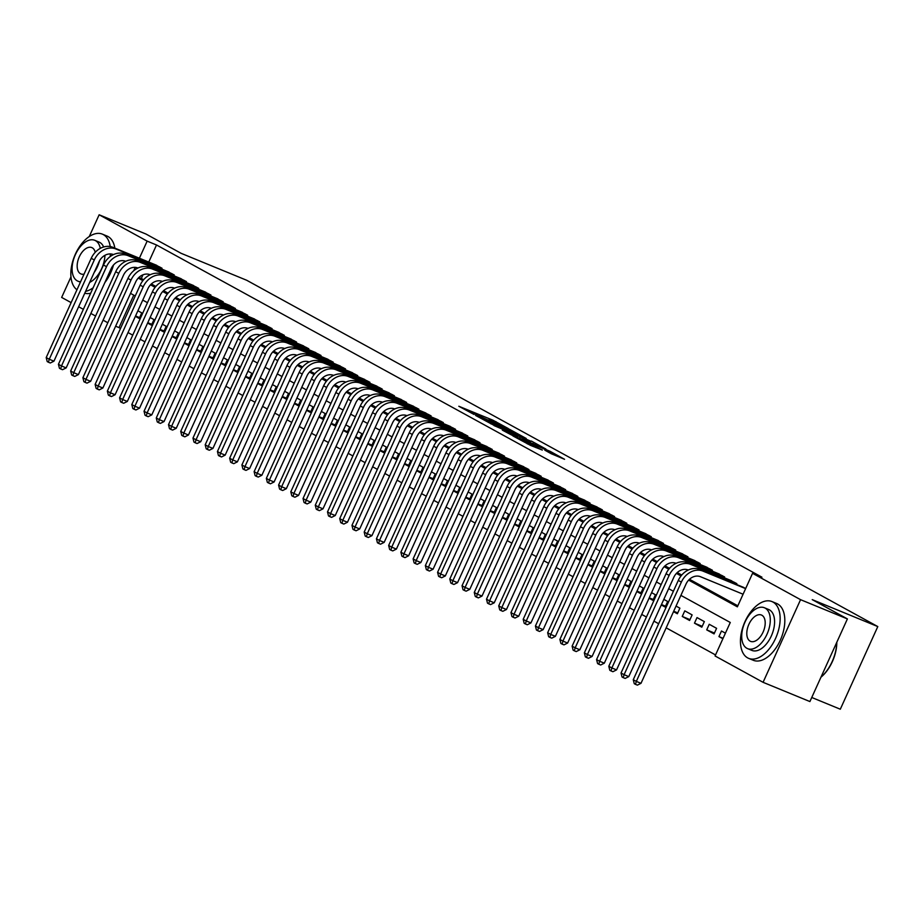 <?xml version="1.0" encoding="UTF-8"?>
<svg xmlns="http://www.w3.org/2000/svg" width="924" height="924" viewBox="0 0 924 924"><rect width="100%" height="100%" fill="white"/><g stroke="black" fill="none" stroke-linecap="round" stroke-linejoin="round"><path stroke-width="1.39" d="M508.269 428.54L492.919 420.201L458.824 406.26L474.07 414.483L471.725 412.878L474.901 413.964L491.164 421.517L488.819 419.912L494.767 422.118L508.269 428.54M551.247 453.73L564.564 459.297L550.046 451.282L512.912 435.932L530.468 445.356L542.33 450.069L518.583 438.611L543.035 448.475L552.113 452.899L544.825 450.161L551.247 453.73M89.27 236.544L99.145 214.784L145.98 234.038L181.139 253.326L246.708 280.272L877.8 626.576L812.231 599.63L847.4 618.918L800.565 599.676L763.074 682.316L715.072 655.971L730.272 622.476L680.896 595.379M99.145 214.784L147.147 241.129L139.397 258.212M688.646 580.11L737.364 606.837L752.563 573.33L761.93 577.188L156.514 244.976L147.147 241.129M752.563 573.33L800.565 599.676M526.23 438.473L509.667 429.383L475.571 415.442L493.139 424.878L526.23 438.473M531.369 441.048L545.899 449.052L511.804 435.123L502.344 430.134L516.759 435.989L513.386 433.876L493.993 425.56L531.231 441.36M722.891 638.75L718.941 636.59L723.099 638.288M706.71 629.868L709.239 624.289L716.585 628.32L714.056 633.899L706.71 629.868L714.437 633.044M694.478 623.157L697.019 617.579L704.354 621.609L701.824 627.188L694.478 623.157L702.205 626.333M682.247 616.447L684.788 610.868L692.122 614.899L689.593 620.478L682.247 616.447L689.974 619.623M673.7 611.249L677.742 612.912M673.515 611.653L677.361 613.767L679.891 608.177L676.045 606.075M661.469 604.539L665.511 606.202M661.284 604.943L665.13 607.056L667.659 601.466L663.813 599.364M649.237 597.828L653.28 599.491M649.052 598.232L652.898 600.346L655.428 594.756L651.582 592.654M637.006 591.117L641.048 592.781M636.821 591.522L640.667 593.635L643.196 588.045L639.35 585.943M624.774 584.407L628.828 586.07M624.589 584.811L628.436 586.925L630.965 581.335L627.119 579.232M612.543 577.696L616.597 579.36M612.358 578.101L616.204 580.214L618.734 574.624L614.887 572.51M600.311 570.986L604.365 572.649M600.126 571.39L603.973 573.504L606.514 567.913L602.667 565.8M588.08 564.275L592.134 565.938M587.895 564.679L591.741 566.793L594.282 561.203L590.436 559.089M575.848 557.565L579.902 559.228M575.664 557.969L579.51 560.071L582.051 554.492L578.205 552.379M563.617 550.854L567.671 552.517M563.432 551.258L567.278 553.361L569.819 547.782L565.973 545.668M551.385 544.144L555.439 545.807M551.212 544.548L555.058 546.65L557.588 541.071L553.742 538.958M539.166 537.422L543.208 539.096M538.981 537.837L542.827 539.939L545.356 534.361L541.51 532.247M526.934 530.711L530.977 532.374M526.749 531.127L530.595 533.229L533.125 527.65L529.279 525.537M514.703 524L518.745 525.664M514.518 524.405L518.364 526.518L520.893 520.94L517.047 518.826M502.471 517.29L506.514 518.953M502.286 517.694L506.133 519.808L508.662 514.229L504.816 512.115M490.24 510.579L494.282 512.243M490.055 510.984L493.901 513.097L496.431 507.519L492.584 505.405M478.008 503.869L482.051 505.532M477.824 504.273L481.67 506.387L484.199 500.808L480.353 498.694M465.777 497.158L469.831 498.821M465.592 497.562L469.438 499.676L471.968 494.097L468.122 491.984M453.545 490.448L457.599 492.111M453.361 490.852L457.207 492.966L459.736 487.375L455.89 485.273M441.314 483.737L445.368 485.4M441.129 484.141L444.975 486.255L447.516 480.665L443.67 478.563M429.082 477.027L433.137 478.69M428.898 477.431L432.744 479.544L435.285 473.954L431.439 471.852M416.851 470.316L420.905 471.979M416.666 470.72L420.512 472.834L423.053 467.244L419.207 465.142M404.62 463.605L408.674 465.269M404.435 464.01L408.281 466.123L410.822 460.533L406.976 458.431M392.388 456.895L396.442 458.558M392.215 457.299L396.061 459.413L398.591 453.823L394.744 451.709M380.168 450.184L384.211 451.848M379.983 450.589L383.83 452.702L386.359 447.112L382.513 444.998M367.937 443.474L371.979 445.137M367.752 443.878L371.598 445.992L374.128 440.401L370.281 438.288M355.705 436.763L359.748 438.426M355.521 437.168L359.367 439.27L361.896 433.691L358.05 431.577M343.474 430.053L347.516 431.716M343.289 430.457L347.135 432.559L349.665 426.98L345.819 424.867M331.242 423.342L335.285 425.005M331.058 423.746L334.904 425.849L337.433 420.27L333.587 418.156M319.011 416.62L323.065 418.295M318.826 417.036L322.672 419.138L325.202 413.559L321.356 411.446M306.78 409.909L310.834 411.573M306.595 410.325L310.441 412.427L312.97 406.849L309.124 404.735M294.548 403.199L298.602 404.862M294.363 403.603L298.209 405.717L300.739 400.138L296.893 398.025M282.317 396.488L286.371 398.152M282.132 396.893L285.978 399.006L288.519 393.428L284.673 391.314M270.085 389.778L274.139 391.441M269.9 390.182L273.747 392.296L276.288 386.717L272.441 384.603M257.854 383.067L261.908 384.731M257.669 383.472L261.515 385.585L264.056 380.007L260.21 377.893M245.622 376.357L249.676 378.02M245.438 376.761L249.284 378.875L251.825 373.296L247.978 371.182M233.391 369.646L237.445 371.309M233.218 370.05L237.064 372.164L239.593 366.574L235.747 364.472M221.171 362.936L225.213 364.599M220.986 363.34L224.832 365.454L227.362 359.863L223.516 357.761M208.94 356.225L212.982 357.888M208.755 356.629L212.601 358.743L215.13 353.153L211.284 351.051M196.708 349.515L200.751 351.178M196.523 349.919L200.369 352.032L202.899 346.442L199.053 344.34M184.477 342.804L188.519 344.467M184.292 343.208L188.138 345.322L190.667 339.732L186.821 337.618M172.245 336.093L176.288 337.757M172.06 336.498L175.907 338.611L178.436 333.021L174.59 330.908M160.014 329.383L164.068 331.046M159.829 329.787L163.675 331.901L166.205 326.311L162.358 324.197M147.782 322.672L151.836 324.336M147.597 323.077L151.444 325.19L153.973 319.6L150.127 317.486M161.642 269.034L162.012 268.214L154.562 264.437M173.874 275.745L174.243 274.936L166.794 271.148M186.105 282.455L186.475 281.647L179.025 277.858M198.337 289.166L198.706 288.357L191.256 284.58M210.568 295.876L210.938 295.068L203.476 291.291M222.788 302.587L223.169 301.778L215.708 298.002M235.019 309.297L235.389 308.489L227.939 304.712M247.251 316.02L247.62 315.2L240.171 311.423M259.482 322.73L259.852 321.91L252.402 318.133M271.714 329.441L272.083 328.621L264.634 324.844M283.945 336.151L284.315 335.331L276.865 331.554M296.177 342.862L296.546 342.042L289.096 338.265M308.408 349.572L308.778 348.752L301.328 344.975M320.64 356.283L321.009 355.463L313.559 351.686M332.871 362.993L333.241 362.173L325.791 358.397M345.102 369.704L345.472 368.884L338.022 365.107M357.334 376.414L357.704 375.594L350.254 371.818M369.565 383.125L369.935 382.305L362.474 378.528M381.785 389.836L382.166 389.016L374.705 385.239M394.017 396.546L394.386 395.738L386.937 391.949M406.248 403.257L406.618 402.448L399.168 398.66M418.48 409.967L418.849 409.159L411.399 405.382M430.711 416.678L431.081 415.869L423.631 412.092M442.942 423.388L443.312 422.58L435.862 418.803M455.174 430.11L455.544 429.29L448.094 425.514M467.405 436.821L467.775 436.001L460.325 432.224M479.637 443.532L480.006 442.712L472.557 438.935M491.868 450.242L492.238 449.422L484.788 445.645M504.1 456.953L504.469 456.133L497.02 452.356M516.331 463.663L516.701 462.843L509.251 459.066M528.551 470.374L528.932 469.554L521.471 465.777M540.783 477.084L541.152 476.264L533.702 472.487M553.014 483.795L553.384 482.975L545.934 479.198M565.245 490.505L565.615 489.685L558.165 485.909M577.477 497.216L577.846 496.396L570.397 492.619M589.708 503.927L590.078 503.106L582.628 499.33M601.94 510.637L602.309 509.817L594.86 506.04M614.171 517.348L614.541 516.539L607.091 512.751M626.403 524.058L626.772 523.25L619.323 519.461M638.634 530.769L639.004 529.96L631.554 526.183M650.866 537.479L651.235 536.671L643.785 532.894M663.097 544.19L663.467 543.381L656.017 539.604M675.329 550.912L675.698 550.092L668.248 546.315M687.548 557.622L687.93 556.802L680.468 553.026M699.78 564.333L700.149 563.513L692.7 559.736M712.011 571.044L712.381 570.223L704.931 566.447M724.243 577.754L724.612 576.934L717.163 573.157M736.474 584.465L736.844 583.645L729.394 579.868M156.514 244.976L148.764 262.058M142.977 274.809L141.314 278.482L143.613 279.741M151.34 283.98L155.844 286.452M163.571 290.69L168.076 293.162M175.803 297.401L180.307 299.873M188.022 304.112L192.538 306.583M200.254 310.822L204.77 313.294M212.485 317.533L217.001 320.016M224.717 324.243L229.233 326.726M236.948 330.954L241.464 333.437M249.18 337.676L253.684 340.147M261.411 344.386L265.916 346.858M273.643 351.097L278.147 353.569M285.874 357.807L290.379 360.279M298.106 364.518L302.61 366.99M310.337 371.229L314.841 373.7M322.568 377.939L327.073 380.411M334.8 384.65L339.304 387.121M347.02 391.36L351.536 393.832M359.251 398.071L363.767 400.542M371.483 404.781L375.999 407.253M383.714 411.492L388.23 413.964M395.946 418.202L400.462 420.674M408.177 424.913L412.682 427.385M420.408 431.623L424.913 434.095M432.64 438.334L437.144 440.817M444.871 445.045L449.376 447.528M457.103 451.755L461.607 454.238M469.334 458.477L473.839 460.949M481.566 465.188L486.07 467.659M493.797 471.898L498.302 474.37M506.017 478.609L510.533 481.081M518.249 485.319L522.765 487.791M530.48 492.03L534.996 494.502M542.711 498.741L547.227 501.212M554.943 505.451L559.459 507.923M567.174 512.162L571.679 514.633M579.406 518.872L583.91 521.344M591.637 525.583L596.142 528.054M603.869 532.293L608.373 534.765M616.1 539.004L620.605 541.476M628.332 545.714L632.836 548.186M640.563 552.425L645.067 554.897M652.794 559.136L657.299 561.619M665.014 565.846L669.53 568.329M677.246 572.557L681.762 575.04M689.477 579.279L737.826 605.809M741.625 586.578L745.68 588.496M133.761 295.149L119.023 327.616L120.513 328.436M128.02 332.559L132.744 335.146M140.252 339.27L144.976 341.857M152.483 345.98L157.207 348.567M164.715 352.691L169.439 355.278M176.946 359.401L181.67 361.989M189.177 366.112L193.901 368.699M201.409 372.822L206.133 375.41M213.64 379.533L218.364 382.132M225.872 386.244L230.596 388.842M238.092 392.954L242.827 395.553M250.323 399.665L255.047 402.263M262.555 406.375L267.279 408.974M274.786 413.086L279.51 415.684M287.017 419.796L291.741 422.395M299.249 426.507L303.973 429.106M311.48 433.229L316.204 435.816M323.712 439.94L328.436 442.527M335.943 446.65L340.667 449.237M348.175 453.361L352.899 455.948M360.406 460.071L365.13 462.658M372.638 466.782L377.362 469.369M384.869 473.492L389.593 476.079M397.089 480.203L401.813 482.79M409.32 486.913L414.044 489.501M421.552 493.624L426.276 496.211M433.783 500.334L438.507 502.933M446.015 507.045L450.739 509.644M458.246 513.756L462.97 516.354M470.478 520.466L475.202 523.065M482.709 527.177L487.433 529.775M494.941 533.887L499.665 536.486M507.172 540.598L511.896 543.197M519.404 547.308L524.127 549.907M531.635 554.03L536.359 556.618M543.866 560.741L548.59 563.328M556.086 567.452L560.81 570.039M568.318 574.162L573.042 576.749M580.549 580.873L585.273 583.46M592.781 587.583L597.505 590.17M605.012 594.294L609.736 596.881M617.244 601.004L621.967 603.591M629.475 607.715L634.199 610.302M641.706 614.425L646.43 617.013M653.938 621.136L658.662 623.735M666.169 627.846L715.546 654.943M135.366 316.366L139.212 318.468L141.753 312.889L137.895 310.776M718.941 636.59L721.471 631L725.421 633.159M811.757 697.481L840.309 709.216L877.8 626.576M71.125 302.622L61.654 297.424L70.963 276.911M847.4 618.918L809.909 701.559L763.074 682.316M119.023 327.616L115.627 326.218M107.819 322.753L103.095 320.166M95.588 316.043L90.864 313.455M83.356 309.332L78.632 306.745M673.388 591.256L668.664 588.669M661.157 584.546L656.433 581.958M648.925 577.835L644.201 575.248M636.694 571.124L631.97 568.537M624.462 564.414L619.738 561.827M612.231 557.703L607.507 555.116M600.011 550.993L595.287 548.406M587.779 544.282L583.056 541.695M575.548 537.572L570.824 534.973M563.317 530.861L558.593 528.262M551.085 524.151L546.361 521.552M538.854 517.44L534.13 514.841M526.622 510.729L521.898 508.131M514.391 504.019L509.667 501.42M502.159 497.308L497.435 494.71M489.928 490.586L485.204 487.999M477.696 483.876L472.973 481.288M465.465 477.165L460.741 474.578M453.234 470.455L448.51 467.867M441.014 463.744L436.29 461.157M428.782 457.034L424.058 454.446M416.551 450.323L411.827 447.736M404.319 443.612L399.595 441.025M392.088 436.902L387.364 434.315M379.856 430.191L375.132 427.604M367.625 423.481L362.901 420.894M355.394 416.77L350.67 414.171M343.162 410.06L338.438 407.461M330.931 403.349L326.207 400.75M318.699 396.639L313.975 394.04M306.468 389.928L301.744 387.329M294.236 383.217L289.512 380.619M282.016 376.507L277.292 373.908M269.785 369.785L265.061 367.198M257.553 363.074L252.83 360.487M245.322 356.364L240.598 353.776M233.091 349.653L228.367 347.066M220.859 342.943L216.135 340.355M208.628 336.232L203.904 333.645M196.396 329.522L191.672 326.934M184.165 322.811L179.441 320.224M171.933 316.1L167.209 313.513M159.702 309.39L154.978 306.803M147.47 302.679L142.746 300.092M135.25 295.969L130.515 293.37M138.265 278.101L142.885 280.63M150.497 284.811L155.117 287.341M162.728 291.522L167.348 294.051M174.959 298.233L179.579 300.762M187.191 304.943L191.799 307.473M199.422 311.654L204.031 314.183M211.654 318.364L216.262 320.894M223.885 325.075L228.494 327.616M236.117 331.785L240.725 334.326M248.348 338.507L252.957 341.037M260.58 345.218L265.188 347.747M272.811 351.928L277.419 354.458M285.031 358.639L289.651 361.168M297.262 365.35L301.882 367.879M309.494 372.06L314.114 374.59M321.725 378.771L326.345 381.3M333.957 385.481L338.577 388.011M346.188 392.192L350.797 394.721M358.42 398.902L363.028 401.432M370.651 405.613L375.26 408.142M382.882 412.323L387.491 414.853M395.114 419.034L399.722 421.563M407.345 425.745L411.954 428.274M419.577 432.455L424.185 434.985M431.808 439.166L436.417 441.695M444.028 445.876L448.648 448.417M456.26 452.587L460.88 455.128M468.491 459.309L473.111 461.838M480.723 466.019L485.343 468.549M492.954 472.73L497.574 475.259M505.185 479.441L509.794 481.97M517.417 486.151L522.025 488.681M529.648 492.862L534.257 495.391M541.88 499.572L546.488 502.102M554.111 506.283L558.72 508.812M566.343 512.993L570.951 515.523M578.574 519.704L583.183 522.233M590.806 526.414L595.414 528.944M603.026 533.125L607.646 535.654M615.257 539.835L619.877 542.365M627.488 546.546L632.108 549.075M639.72 553.257L644.34 555.786M651.951 559.967L656.571 562.508M664.183 566.678L668.791 569.219M676.414 573.388L681.023 575.929M135.239 267.382L133.726 270.732M141.314 278.482L138.877 277.477M135.551 315.962L139.605 317.625M511.457 430.469L479.579 417.302L491.291 422.949L511.157 431.115L514.333 432.189L511.457 430.469M530.688 441.718L515.604 434.696L530.688 441.718L530.249 442.7M113.467 254.597L113.409 254.574A12.278 10.106 118.8 0 0 98.972 261.896L53.939 361.18L50.3 362.993L48.429 362.231L47.205 361.561L46.2 357.576L91.233 258.293A18.422 15.154 -61.2 0 1 112.878 247.32L156.814 265.373M46.2 357.576L49.261 359.251L94.294 259.967A18.422 15.154 -61.2 0 1 115.939 248.995L159.875 267.048M48.429 362.231L49.261 359.251L53.939 361.18M161.273 268.884L161.665 268.029M110.21 246.546A30.7 17.36 -67.7 0 0 103.338 234.604A30.7 17.36 -67.7 0 0 102.345 234.13A30.7 17.36 -67.7 0 0 75.445 254.019A30.7 17.36 -67.7 0 0 76.958 289.778M114.842 248.117A30.7 17.36 -67.7 0 0 108.027 236.532A30.7 17.36 -67.7 0 0 107.034 236.059L102.345 234.13M100.289 248.371A22.107 12.497 -67.7 0 0 95.484 240.656A22.107 12.497 -67.7 0 0 94.768 240.309L99.076 242.076A22.107 12.497 112.3 0 1 99.792 242.423A22.107 12.497 112.3 0 1 103.65 246.974M94.768 240.309A22.107 12.497 -67.7 0 0 75.075 255.359A22.107 12.497 -67.7 0 0 77.246 280.85A22.107 12.497 -67.7 0 0 77.974 281.196A22.107 12.497 -67.7 0 0 80.596 281.739M95.23 252.298A14.241 8.062 -67.7 0 0 92.25 247.794A14.241 8.062 -67.7 0 0 91.788 247.574A14.241 8.062 -67.7 0 0 79.094 257.276A14.241 8.062 -67.7 0 0 80.492 273.712A14.241 8.062 -67.7 0 0 80.954 273.931A14.241 8.062 -67.7 0 0 84.049 274.139M94.167 272.511A22.107 12.497 -67.7 0 0 99.515 260.811M104.955 255.313A22.107 12.497 112.3 0 1 89.686 282.374M84.765 293.22A30.7 17.36 -67.7 0 0 90.668 293.22M104.862 282.594A30.7 17.36 -67.7 0 0 113.49 265.038M85.597 291.383A30.7 17.36 -67.7 0 0 93.139 287.757M110.152 256.595A30.7 17.36 -67.7 0 0 110.43 253.938M772.961 602.044A30.7 17.36 -67.7 0 0 771.967 601.57A30.7 17.36 -67.7 0 0 744.617 622.464A30.7 17.36 -67.7 0 0 747.631 657.876A30.7 17.36 -67.7 0 0 748.636 658.362A30.7 17.36 -67.7 0 0 775.987 637.456A30.7 17.36 -67.7 0 0 772.961 602.044M748.636 658.362L753.314 660.279A30.7 17.36 -67.7 0 0 780.664 639.385A30.7 17.36 -67.7 0 0 777.65 603.973A30.7 17.36 -67.7 0 0 776.657 603.488L771.967 601.57M764.391 607.749L768.699 609.517A22.107 12.497 112.3 0 1 769.415 609.863A22.107 12.497 112.3 0 1 771.598 635.365A22.107 12.497 112.3 0 1 751.905 650.404L747.597 648.636A22.107 12.497 -67.7 0 0 767.29 633.587A22.107 12.497 -67.7 0 0 765.107 608.084A22.107 12.497 -67.7 0 0 764.391 607.749A22.107 12.497 -67.7 0 0 744.698 622.788A22.107 12.497 -67.7 0 0 746.869 648.29A22.107 12.497 -67.7 0 0 747.597 648.636M750.115 641.141A14.241 8.062 -67.7 0 0 750.577 641.371A14.241 8.062 -67.7 0 0 763.27 631.669A14.241 8.062 -67.7 0 0 761.873 615.234A14.241 8.062 -67.7 0 0 761.411 615.014A14.241 8.062 -67.7 0 0 748.717 624.716A14.241 8.062 -67.7 0 0 750.115 641.141M820.997 677.119A30.7 17.36 -67.7 0 0 836.728 642.457M836.809 642.249A29.961 16.944 112.3 0 1 820.962 677.2M125.699 261.307L125.641 261.284A12.278 10.106 118.8 0 0 111.203 268.607L66.17 367.891L62.532 369.704L60.661 368.942L59.436 368.272L58.431 364.287L103.465 265.003A18.422 15.154 -61.2 0 1 125.11 254.031L169.046 272.083M58.431 364.287L61.492 365.962L106.526 266.678A18.422 15.154 -61.2 0 1 128.17 255.705L172.107 273.758M60.661 368.942L61.492 365.962L66.17 367.891M173.504 275.595L173.897 274.74M137.93 268.018L137.872 267.995A12.278 10.106 118.8 0 0 123.435 275.317L78.401 374.601L74.763 376.414L72.892 375.652L71.668 374.982L70.663 370.998L115.696 271.714A18.422 15.154 -61.2 0 1 137.341 260.741L181.277 278.794M70.663 370.998L73.724 372.672L118.757 273.388A18.422 15.154 -61.2 0 1 140.402 262.416L184.326 280.469M72.892 375.652L73.724 372.672L78.401 374.601M185.736 282.305L186.117 281.45M150.162 274.728L150.104 274.705A12.278 10.106 118.8 0 0 135.666 282.028L90.633 381.312L86.995 383.137L85.124 382.363L83.899 381.693L82.894 377.708L127.928 278.424A18.422 15.154 -61.2 0 1 149.572 267.452L193.509 285.504M82.894 377.708L85.944 379.383L130.989 280.099A18.422 15.154 -61.2 0 1 152.633 269.127L196.558 287.179M85.124 382.363L85.944 379.383L90.633 381.312M197.967 289.016L198.348 288.161M162.393 281.45L162.335 281.416A12.278 10.106 118.8 0 0 147.898 288.738L102.864 388.022L99.226 389.847L97.355 389.073L96.131 388.403L95.126 384.419L140.159 285.135A18.422 15.154 -61.2 0 1 161.804 274.162L205.74 292.215M95.126 384.419L98.175 386.093L143.22 286.81A18.422 15.154 -61.2 0 1 164.865 275.837L208.789 293.89M97.355 389.073L98.175 386.093L102.864 388.022M210.198 295.726L210.58 294.872M174.624 288.161L174.567 288.138A12.278 10.106 118.8 0 0 160.129 295.449L115.096 394.733L111.457 396.558L109.586 395.784L108.362 395.114L107.357 391.129L152.391 291.845A18.422 15.154 -61.2 0 1 174.035 280.873L217.96 298.926M107.357 391.129L110.406 392.804L155.451 293.532A18.422 15.154 -61.2 0 1 177.096 282.548L221.021 300.6M109.586 395.784L110.406 392.804L115.096 394.733M222.43 302.437L222.811 301.582M186.844 294.872L186.787 294.848A12.278 10.106 118.8 0 0 172.361 302.16L127.327 401.443L123.689 403.268L121.806 402.494L120.594 401.825L119.589 397.84L164.622 298.556A18.422 15.154 -61.2 0 1 186.267 287.583L230.192 305.636M119.589 397.84L122.638 399.514L167.671 300.242A18.422 15.154 -61.2 0 1 189.328 289.258L233.252 307.311M121.806 402.494L122.638 399.514L127.327 401.443M234.65 309.147L235.043 308.293M199.076 301.582L199.018 301.559A12.278 10.106 118.8 0 0 184.592 308.87L139.559 408.154L135.92 409.979L134.038 409.205L132.813 408.535L131.809 404.55L176.854 305.267A18.422 15.154 -61.2 0 1 198.498 294.294L242.423 312.347M131.809 404.55L134.869 406.225L179.903 306.953A18.422 15.154 -61.2 0 1 201.559 295.969L245.484 314.021M134.038 409.205L134.869 406.225L139.559 408.154M246.881 315.858L247.274 315.003M211.307 308.293L211.25 308.269A12.278 10.106 118.8 0 0 196.824 315.581L151.79 414.864L148.14 416.689L146.269 415.916L145.045 415.246L144.04 411.261L189.085 311.977A18.422 15.154 -61.2 0 1 210.73 301.005L254.654 319.057M144.04 411.261L147.101 412.936L192.134 313.663A18.422 15.154 -61.2 0 1 213.791 302.679L257.715 320.732M146.269 415.916L147.101 412.936L151.79 414.864M259.113 322.58L259.505 321.714M223.539 315.003L223.481 314.98A12.278 10.106 118.8 0 0 209.055 322.291L164.022 421.575L160.372 423.4L158.501 422.626L157.276 421.956L156.272 417.971L201.305 318.688A18.422 15.154 -61.2 0 1 222.961 307.715L266.886 325.768M156.272 417.971L159.332 419.646L204.366 320.374A18.422 15.154 -61.2 0 1 226.022 309.39L269.947 327.442M158.501 422.626L159.332 419.646L164.022 421.575M271.344 329.291L271.737 328.424M235.77 321.714L235.712 321.691A12.278 10.106 118.8 0 0 221.286 329.002L176.241 428.286L172.603 430.11L170.732 429.337L169.508 428.667L168.503 424.682L213.536 325.41A18.422 15.154 -61.2 0 1 235.193 314.426L279.117 332.478M168.503 424.682L171.564 426.357L216.597 327.084A18.422 15.154 -61.2 0 1 238.242 316.1L282.178 334.153M170.732 429.337L171.564 426.357L176.241 428.286M283.576 336.001L283.968 335.135M248.002 328.424L247.944 328.401A12.278 10.106 118.8 0 0 233.518 335.712L188.473 434.996L184.835 436.821L182.964 436.047L181.739 435.377L180.734 431.392L225.768 332.12A18.422 15.154 -61.2 0 1 247.424 321.136L291.349 339.189M180.734 431.392L183.795 433.079L228.829 333.795A18.422 15.154 -61.2 0 1 250.473 322.811L294.41 340.864M182.964 436.047L183.795 433.079L188.473 434.996M295.807 342.712L296.2 341.845M260.233 335.135L260.175 335.112A12.278 10.106 118.8 0 0 245.738 342.434L200.704 441.707L197.066 443.532L195.195 442.758L193.971 442.088L192.966 438.103L237.999 338.831A18.422 15.154 -61.2 0 1 259.656 327.847L303.58 345.899M192.966 438.103L196.027 439.789L241.06 340.506A18.422 15.154 -61.2 0 1 262.705 329.522L306.641 347.574M195.195 442.758L196.027 439.789L200.704 441.707M308.038 349.422L308.431 348.567M272.464 341.845L272.407 341.822A12.278 10.106 118.8 0 0 257.969 349.145L212.936 448.417L209.298 450.242L207.426 449.468L206.202 448.798L205.197 444.814L250.231 345.541A18.422 15.154 -61.2 0 1 271.875 334.557L315.812 352.61M205.197 444.814L208.258 446.5L253.292 347.216A18.422 15.154 -61.2 0 1 274.936 336.244L318.872 354.285M207.426 449.468L208.258 446.5L212.936 448.417M320.27 356.133L320.663 355.278M284.696 348.556L284.638 348.533A12.278 10.106 118.8 0 0 270.201 355.856L225.167 455.128L221.529 456.953L219.658 456.179L218.434 455.509L217.429 451.524L262.462 352.252A18.422 15.154 -61.2 0 1 284.107 341.268L328.043 359.321M217.429 451.524L220.49 453.21L265.523 353.927A18.422 15.154 -61.2 0 1 287.168 342.954L331.104 361.007M219.658 456.179L220.49 453.21L225.167 455.128M332.501 362.843L332.894 361.989M296.927 355.266L296.87 355.243A12.278 10.106 118.8 0 0 282.432 362.566L237.399 461.838L233.76 463.663L231.889 462.901L230.665 462.219L229.66 458.235L274.694 358.962A18.422 15.154 -61.2 0 1 296.338 347.978L340.275 366.031M229.66 458.235L232.721 459.921L277.754 360.637A18.422 15.154 -61.2 0 1 299.399 349.665L343.324 367.717M231.889 462.901L232.721 459.921L237.399 461.838M344.733 369.554L345.114 368.699M309.159 361.977L309.101 361.954A12.278 10.106 118.8 0 0 294.664 369.277L249.63 468.549L245.992 470.374L244.121 469.611L242.897 468.93L241.892 464.957L286.925 365.673A18.422 15.154 -61.2 0 1 308.57 354.689L352.506 372.742M241.892 464.957L244.941 466.632L289.986 367.348A18.422 15.154 -61.2 0 1 311.631 356.375L355.555 374.428M244.121 469.611L244.941 466.632L249.63 468.549M356.964 376.264L357.345 375.41M321.39 368.688L321.333 368.664A12.278 10.106 118.8 0 0 306.895 375.987L261.862 475.259L258.223 477.084L256.352 476.322L255.128 475.652L254.123 471.667L299.157 372.384A18.422 15.154 -61.2 0 1 320.801 361.399L364.737 379.452M254.123 471.667L257.172 473.342L302.217 374.058A18.422 15.154 -61.2 0 1 323.862 363.086L367.787 381.138M256.352 476.322L257.172 473.342L261.862 475.259M369.196 382.975L369.577 382.12M333.622 375.398L333.564 375.375A12.278 10.106 118.8 0 0 319.127 382.698L274.093 481.982L270.455 483.795L268.584 483.033L267.359 482.363L266.355 478.378L311.388 379.094A18.422 15.154 -61.2 0 1 333.033 368.122L376.957 386.174M266.355 478.378L269.404 480.053L314.437 380.769A18.422 15.154 -61.2 0 1 336.093 369.796L380.018 387.849M268.584 483.033L269.404 480.053L274.093 481.982M381.427 389.685L381.808 388.831M345.842 382.109L345.784 382.086A12.278 10.106 118.8 0 0 331.358 389.408L286.325 488.692L282.686 490.505L280.804 489.743L279.591 489.073L278.586 485.088L323.619 385.805A18.422 15.154 -61.2 0 1 345.264 374.832L389.189 392.885M278.586 485.088L281.635 486.763L326.669 387.479A18.422 15.154 -61.2 0 1 348.325 376.507L392.25 394.56M280.804 489.743L281.635 486.763L286.325 488.692M393.647 396.396L394.04 395.541M358.073 388.819L358.015 388.796A12.278 10.106 118.8 0 0 343.589 396.119L298.556 495.403L294.918 497.216L293.035 496.454L291.811 495.784L290.806 491.799L335.851 392.515A18.422 15.154 -61.2 0 1 357.496 381.543L401.42 399.595M290.806 491.799L293.867 493.474L338.9 394.19A18.422 15.154 -61.2 0 1 360.556 383.217L404.481 401.27M293.035 496.454L293.867 493.474L298.556 495.403M405.879 403.107L406.271 402.252M370.305 395.53L370.247 395.507A12.278 10.106 118.8 0 0 355.821 402.829L310.787 502.113L307.138 503.938L305.267 503.164L304.042 502.494L303.037 498.51L348.082 399.226A18.422 15.154 -61.2 0 1 369.727 388.253L413.652 406.306M303.037 498.51L306.098 500.184L351.132 400.901A18.422 15.154 -61.2 0 1 372.788 389.928L416.712 407.981M305.267 503.164L306.098 500.184L310.787 502.113M418.11 409.817L418.503 408.962M382.536 402.252L382.478 402.217A12.278 10.106 118.8 0 0 368.052 409.54L323.007 508.824L319.369 510.649L317.498 509.875L316.274 509.205L315.269 505.22L360.302 405.936A18.422 15.154 -61.2 0 1 381.959 394.964L425.883 413.016M315.269 505.22L318.33 506.895L363.363 407.611A18.422 15.154 -61.2 0 1 385.019 396.639L428.944 414.691M317.498 509.875L318.33 506.895L323.007 508.824M430.341 416.528L430.734 415.673M394.767 408.962L394.71 408.939A12.278 10.106 118.8 0 0 380.284 416.25L335.239 515.534L331.601 517.359L329.729 516.585L328.505 515.915L327.5 511.931L372.534 412.647A18.422 15.154 -61.2 0 1 394.19 401.674L438.115 419.727M327.5 511.931L330.561 513.605L375.594 414.333A18.422 15.154 -61.2 0 1 397.239 403.349L441.175 421.402M329.729 516.585L330.561 513.605L335.239 515.534M442.573 423.238L442.966 422.383M406.999 415.673L406.941 415.65A12.278 10.106 118.8 0 0 392.504 422.961L347.47 522.245L343.832 524.07L341.961 523.296L340.737 522.626L339.732 518.641L384.765 419.357A18.422 15.154 -61.2 0 1 406.421 408.385L450.346 426.438M339.732 518.641L342.792 520.316L387.826 421.044A18.422 15.154 -61.2 0 1 409.471 410.06L453.407 428.112M341.961 523.296L342.792 520.316L347.47 522.245M454.804 429.949L455.197 429.094M419.23 422.383L419.173 422.36A12.278 10.106 118.8 0 0 404.735 429.672L359.702 528.955L356.063 530.78L354.192 530.006L352.968 529.337L351.963 525.352L396.997 426.068A18.422 15.154 -61.2 0 1 418.653 415.095L462.577 433.148M351.963 525.352L355.024 527.027L400.057 427.754A18.422 15.154 -61.2 0 1 421.702 416.77L465.638 434.823M354.192 530.006L355.024 527.027L359.702 528.955M467.036 436.659L467.428 435.805M431.462 429.094L431.404 429.071A12.278 10.106 118.8 0 0 416.967 436.382L371.933 535.666L368.295 537.491L366.424 536.717L365.199 536.047L364.195 532.062L409.228 432.779A18.422 15.154 -61.2 0 1 430.873 421.806L474.809 439.859M364.195 532.062L367.255 533.737L412.289 434.465A18.422 15.154 -61.2 0 1 433.933 423.481L477.87 441.533M366.424 536.717L367.255 533.737L371.933 535.666M479.267 443.381L479.66 442.515M443.693 435.805L443.636 435.782A12.278 10.106 118.8 0 0 429.198 443.093L384.165 542.376L380.526 544.201L378.655 543.428L377.431 542.758L376.426 538.773L421.459 439.489A18.422 15.154 -61.2 0 1 443.104 428.517L487.04 446.569M376.426 538.773L379.487 540.448L424.52 441.175A18.422 15.154 -61.2 0 1 446.165 430.191L490.09 448.244M378.655 543.428L379.487 540.448L384.165 542.376M491.499 450.092L491.891 449.226M455.925 442.515L455.867 442.492A12.278 10.106 118.8 0 0 441.429 449.803L396.396 549.087L392.758 550.912L390.887 550.138L389.662 549.468L388.658 545.483L433.691 446.211A18.422 15.154 -61.2 0 1 455.336 435.227L499.272 453.28M388.658 545.483L391.718 547.158L436.752 447.886A18.422 15.154 -61.2 0 1 458.396 436.902L502.321 454.954M390.887 550.138L391.718 547.158L396.396 549.087M503.73 456.803L504.111 455.936M468.156 449.226L468.098 449.203A12.278 10.106 118.8 0 0 453.661 456.514L408.627 555.798L404.989 557.622L403.118 556.849L401.894 556.179L400.889 552.194L445.922 452.922A18.422 15.154 -61.2 0 1 467.567 441.938L511.503 459.99M400.889 552.194L403.938 553.88L448.983 454.596A18.422 15.154 -61.2 0 1 470.628 443.612L514.553 461.665M403.118 556.849L403.938 553.88L408.627 555.798M515.962 463.513L516.343 462.647M480.388 455.936L480.33 455.913A12.278 10.106 118.8 0 0 465.892 463.236L420.859 562.508L417.221 564.333L415.35 563.559L414.125 562.889L413.12 558.904L458.154 459.632A18.422 15.154 -61.2 0 1 479.799 448.648L523.735 466.701M413.12 558.904L416.17 560.591L461.215 461.307A18.422 15.154 -61.2 0 1 482.859 450.323L526.784 468.376M415.35 563.559L416.17 560.591L420.859 562.508M528.193 470.224L528.574 469.369M492.619 462.647L492.561 462.624A12.278 10.106 118.8 0 0 478.124 469.946L433.09 569.219L429.452 571.044L427.581 570.27L426.357 569.6L425.352 565.615L470.385 466.343A18.422 15.154 -61.2 0 1 492.03 455.359L535.955 473.411M425.352 565.615L428.401 567.301L473.434 468.018A18.422 15.154 -61.2 0 1 495.091 457.045L539.015 475.086M427.581 570.27L428.401 567.301L433.09 569.219M540.424 476.934L540.806 476.079M504.839 469.357L504.781 469.334A12.278 10.106 118.8 0 0 490.355 476.657L445.322 575.929L441.684 577.754L439.801 576.98L438.588 576.31L437.583 572.326L482.617 473.053A18.422 15.154 -61.2 0 1 504.261 462.069L548.186 480.122M437.583 572.326L440.632 574.012L485.666 474.728A18.422 15.154 -61.2 0 1 507.322 463.756L551.247 481.808M439.801 576.98L440.632 574.012L445.322 575.929M552.644 483.645L553.037 482.79M517.07 476.068L517.013 476.045A12.278 10.106 118.8 0 0 502.587 483.368L457.553 582.64L453.915 584.465L452.032 583.702L450.808 583.021L449.803 579.036L494.848 479.764A18.422 15.154 -61.2 0 1 516.493 468.78L560.418 486.833M449.803 579.036L452.864 580.722L497.897 481.439A18.422 15.154 -61.2 0 1 519.554 470.466L563.478 488.519M452.032 583.702L452.864 580.722L457.553 582.64M564.876 490.355L565.269 489.501M529.302 482.778L529.244 482.755A12.278 10.106 118.8 0 0 514.818 490.078L469.785 589.35L466.135 591.175L464.264 590.413L463.039 589.731L462.035 585.758L507.08 486.474A18.422 15.154 -61.2 0 1 528.724 475.49L572.649 493.543M462.035 585.758L465.095 587.433L510.129 488.149A18.422 15.154 -61.2 0 1 531.785 477.177L575.71 495.229M464.264 590.413L465.095 587.433L469.785 589.35M577.107 497.066L577.5 496.211M541.533 489.489L541.476 489.466A12.278 10.106 118.8 0 0 527.05 496.789L482.005 596.061L478.366 597.886L476.495 597.123L475.271 596.454L474.266 592.469L519.3 493.185A18.422 15.154 -61.2 0 1 540.956 482.201L584.88 500.254M474.266 592.469L477.327 594.144L522.36 494.86A18.422 15.154 -61.2 0 1 544.005 483.887L587.941 501.94M476.495 597.123L477.327 594.144L482.005 596.061M589.339 503.776L589.731 502.922M553.765 496.2L553.707 496.176A12.278 10.106 118.8 0 0 539.281 503.499L494.236 602.783L490.598 604.596L488.727 603.834L487.502 603.164L486.498 599.179L531.531 499.896A18.422 15.154 -61.2 0 1 553.187 488.923L597.112 506.976M486.498 599.179L489.558 600.854L534.592 501.57A18.422 15.154 -61.2 0 1 556.236 490.598L600.173 508.65M488.727 603.834L489.558 600.854L494.236 602.783M601.57 510.487L601.963 509.632M565.996 502.91L565.938 502.887A12.278 10.106 118.8 0 0 551.501 510.21L506.468 609.494L502.829 611.307L500.958 610.545L499.734 609.875L498.729 605.89L543.762 506.606A18.422 15.154 -61.2 0 1 565.419 495.634L609.343 513.686M498.729 605.89L501.79 607.565L546.823 508.281A18.422 15.154 -61.2 0 1 568.468 497.308L612.404 515.361M500.958 610.545L501.79 607.565L506.468 609.494M613.802 517.197L614.194 516.343M578.228 509.621L578.17 509.598A12.278 10.106 118.8 0 0 563.732 516.92L518.699 616.204L515.061 618.017L513.19 617.255L511.965 616.585L510.96 612.6L555.994 513.317A18.422 15.154 -61.2 0 1 577.65 502.344L621.575 520.397M510.96 612.6L514.021 614.275L559.055 514.991A18.422 15.154 -61.2 0 1 580.699 504.019L624.636 522.072M513.19 617.255L514.021 614.275L518.699 616.204M626.033 523.908L626.426 523.053M590.459 516.331L590.401 516.308A12.278 10.106 118.8 0 0 575.964 523.631L530.93 622.915L527.292 624.74L525.421 623.966L524.197 623.296L523.192 619.311L568.225 520.027A18.422 15.154 -61.2 0 1 589.87 509.055L633.806 527.107M523.192 619.311L526.253 620.986L571.286 521.702A18.422 15.154 -61.2 0 1 592.931 510.729L636.867 528.782M525.421 623.966L526.253 620.986L530.93 622.915M638.265 530.619L638.657 529.764M602.691 523.053L602.633 523.019A12.278 10.106 118.8 0 0 588.195 530.341L543.162 629.625L539.524 631.45L537.653 630.676L536.428 630.006L535.423 626.022L580.457 526.738A18.422 15.154 -61.2 0 1 602.101 515.765L646.038 533.818M535.423 626.022L538.484 627.696L583.518 528.413A18.422 15.154 -61.2 0 1 605.162 517.44L649.087 535.493M537.653 630.676L538.484 627.696L543.162 629.625M650.496 537.329L650.877 536.474M614.922 529.764L614.864 529.741A12.278 10.106 118.8 0 0 600.427 537.052L555.393 636.336L551.755 638.161L549.884 637.387L548.66 636.717L547.655 632.732L592.688 533.448A18.422 15.154 -61.2 0 1 614.333 522.476L658.269 540.528M547.655 632.732L550.716 634.407L595.749 535.135A18.422 15.154 -61.2 0 1 617.394 524.151L661.318 542.203M549.884 637.387L550.716 634.407L555.393 636.336M662.727 544.04L663.109 543.185M627.153 536.474L627.096 536.451A12.278 10.106 118.8 0 0 612.658 543.762L567.625 643.046L563.986 644.871L562.115 644.097L560.891 643.427L559.886 639.443L604.92 540.159A18.422 15.154 -61.2 0 1 626.564 529.186L670.501 547.239M559.886 639.443L562.935 641.117L607.98 541.845A18.422 15.154 -61.2 0 1 629.625 530.861L673.55 548.914M562.115 644.097L562.935 641.117L567.625 643.046M674.959 550.75L675.34 549.896M639.385 543.185L639.327 543.162A12.278 10.106 118.8 0 0 624.89 550.473L579.856 649.757L576.218 651.582L574.347 650.808L573.123 650.138L572.118 646.153L617.151 546.869A18.422 15.154 -61.2 0 1 638.796 535.897L682.732 553.95M572.118 646.153L575.167 647.828L620.212 548.556A18.422 15.154 -61.2 0 1 641.857 537.572L685.781 555.624M574.347 650.808L575.167 647.828L579.856 649.757M687.19 557.461L687.572 556.606M651.605 549.896L651.547 549.872A12.278 10.106 118.8 0 0 637.121 557.184L592.088 656.467L588.449 658.292L586.567 657.518L585.354 656.849L584.349 652.864L629.383 553.58A18.422 15.154 -61.2 0 1 651.027 542.607L694.952 560.66M584.349 652.864L587.398 654.539L632.432 555.266A18.422 15.154 -61.2 0 1 654.088 544.282L698.013 562.335M586.567 657.518L587.398 654.539L592.088 656.467M699.422 564.183L699.803 563.317M663.836 556.606L663.779 556.583A12.278 10.106 118.8 0 0 649.353 563.894L604.319 663.178L600.681 665.003L598.798 664.229L597.585 663.559L596.569 659.574L641.614 560.291A18.422 15.154 -61.2 0 1 663.259 549.318L707.183 567.371M596.569 659.574L599.63 661.249L644.663 561.977A18.422 15.154 -61.2 0 1 666.319 550.993L710.244 569.045M598.798 664.229L599.63 661.249L604.319 663.178M711.642 570.893L712.034 570.027M676.068 563.317L676.01 563.293A12.278 10.106 118.8 0 0 661.584 570.605L616.551 669.888L612.912 671.713L611.03 670.939L609.805 670.27L608.801 666.285L653.846 567.013A18.422 15.154 -61.2 0 1 675.49 556.029L719.415 574.081M608.801 666.285L611.861 667.96L656.895 568.687A18.422 15.154 -61.2 0 1 678.551 557.703L722.476 575.756M611.03 670.939L611.861 667.96L616.551 669.888M723.873 577.604L724.266 576.738M688.299 570.027L688.241 570.004A12.278 10.106 118.8 0 0 673.815 577.315L628.782 676.599L625.132 678.424L623.261 677.65L622.037 676.98L621.032 672.995L666.065 573.723A18.422 15.154 -61.2 0 1 687.722 562.739L731.646 580.792M621.032 672.995L624.093 674.682L669.126 575.398A18.422 15.154 -61.2 0 1 690.782 564.414L734.707 582.466M623.261 677.65L624.093 674.682L628.782 676.599M736.105 584.314L736.497 583.448M743.081 594.224L700.473 576.715A12.278 10.106 118.8 0 0 686.047 584.037L641.002 683.31L637.364 685.134L635.493 684.361L634.268 683.691L633.263 679.706L678.297 580.434A18.422 15.154 -61.2 0 1 699.953 569.45L743.878 587.502M633.263 679.706L636.324 681.392L681.358 582.108A18.422 15.154 -61.2 0 1 703.002 571.124L745.622 588.634M635.493 684.361L636.324 681.392L641.002 683.31M492.469 421.182L492.919 420.201M495.576 422.453L495.957 421.61M490.875 423.862L491.291 422.949M510.706 432.097L511.157 431.115M516.32 436.971L516.759 435.989M519.473 438.265L519.981 437.144M522.568 439.547L523.019 438.565M549.179 452.598L549.457 451.998M527.292 443.867L527.662 443.046M532.778 446.315L533.229 445.322M535.885 447.586L536.267 446.742M112.878 247.32L115.939 248.995M91.233 258.293L94.294 259.967M125.11 254.031L128.17 255.705M103.465 265.003L106.526 266.678M137.341 260.741L140.402 262.416M115.696 271.714L118.757 273.388M149.572 267.452L152.633 269.127M127.928 278.424L130.989 280.099M161.804 274.162L164.865 275.837M140.159 285.135L143.22 286.81M174.035 280.873L177.096 282.548M152.391 291.845L155.451 293.532M186.267 287.583L189.328 289.258M164.622 298.556L167.671 300.242M198.498 294.294L201.559 295.969M176.854 305.267L179.903 306.953M210.73 301.005L213.791 302.679M189.085 311.977L192.134 313.663M222.961 307.715L226.022 309.39M201.305 318.688L204.366 320.374M235.193 314.426L238.242 316.1M213.536 325.41L216.597 327.084M247.424 321.136L250.473 322.811M225.768 332.12L228.829 333.795M259.656 327.847L262.705 329.522M237.999 338.831L241.06 340.506M271.875 334.557L274.936 336.244M250.231 345.541L253.292 347.216M284.107 341.268L287.168 342.954M262.462 352.252L265.523 353.927M296.338 347.978L299.399 349.665M274.694 358.962L277.754 360.637M308.57 354.689L311.631 356.375M286.925 365.673L289.986 367.348M320.801 361.399L323.862 363.086M299.157 372.384L302.217 374.058M333.033 368.122L336.093 369.796M311.388 379.094L314.437 380.769M345.264 374.832L348.325 376.507M323.619 385.805L326.669 387.479M357.496 381.543L360.556 383.217M335.851 392.515L338.9 394.19M369.727 388.253L372.788 389.928M348.082 399.226L351.132 400.901M381.959 394.964L385.019 396.639M360.302 405.936L363.363 407.611M394.19 401.674L397.239 403.349M372.534 412.647L375.594 414.333M406.421 408.385L409.471 410.06M384.765 419.357L387.826 421.044M418.653 415.095L421.702 416.77M396.997 426.068L400.057 427.754M430.873 421.806L433.933 423.481M409.228 432.779L412.289 434.465M443.104 428.517L446.165 430.191M421.459 439.489L424.52 441.175M455.336 435.227L458.396 436.902M433.691 446.211L436.752 447.886M467.567 441.938L470.628 443.612M445.922 452.922L448.983 454.596M479.799 448.648L482.859 450.323M458.154 459.632L461.215 461.307M492.03 455.359L495.091 457.045M470.385 466.343L473.434 468.018M504.261 462.069L507.322 463.756M482.617 473.053L485.666 474.728M516.493 468.78L519.554 470.466M494.848 479.764L497.897 481.439M528.724 475.49L531.785 477.177M507.08 486.474L510.129 488.149M540.956 482.201L544.005 483.887M519.3 493.185L522.36 494.86M553.187 488.923L556.236 490.598M531.531 499.896L534.592 501.57M565.419 495.634L568.468 497.308M543.762 506.606L546.823 508.281M577.65 502.344L580.699 504.019M555.994 513.317L559.055 514.991M589.87 509.055L592.931 510.729M568.225 520.027L571.286 521.702M602.101 515.765L605.162 517.44M580.457 526.738L583.518 528.413M614.333 522.476L617.394 524.151M592.688 533.448L595.749 535.135M626.564 529.186L629.625 530.861M604.92 540.159L607.98 541.845M638.796 535.897L641.857 537.572M617.151 546.869L620.212 548.556M651.027 542.607L654.088 544.282M629.383 553.58L632.432 555.266M663.259 549.318L666.319 550.993M641.614 560.291L644.663 561.977M675.49 556.029L678.551 557.703M653.846 567.013L656.895 568.687M687.722 562.739L690.782 564.414M666.065 573.723L669.126 575.398M699.953 569.45L703.002 571.124M678.297 580.434L681.358 582.108M513.802 433.368L514.333 432.189M517.29 437.375L517.763 436.324M532.836 443.763L533.356 442.619M551.64 453.938L552.113 452.899M80.388 282.19L77.974 281.196"/></g></svg>
